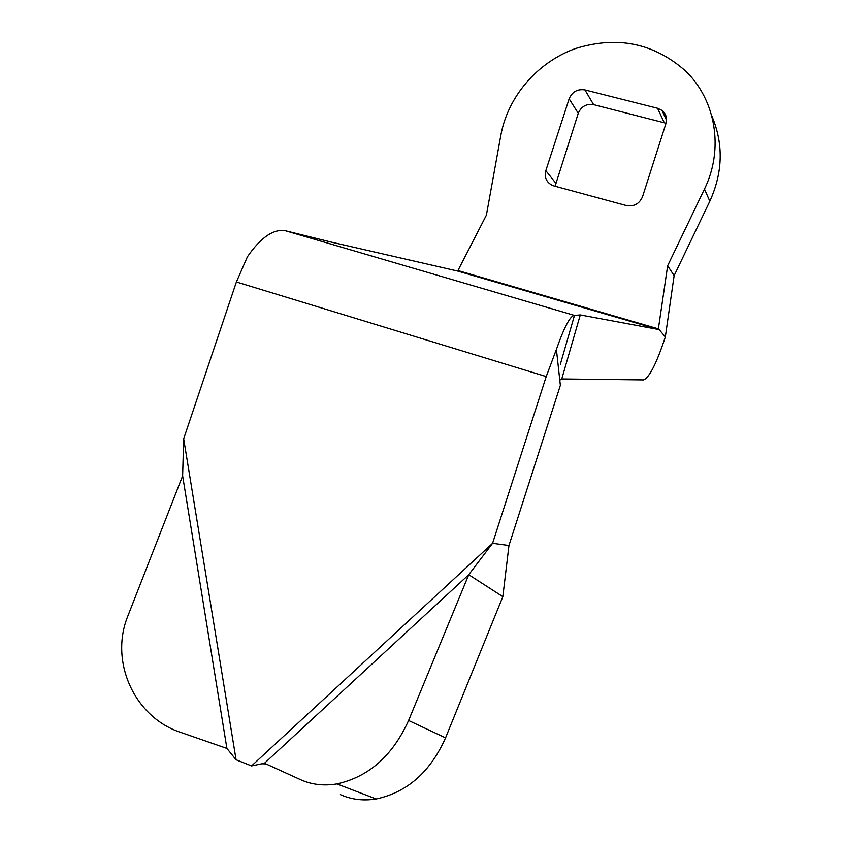 <?xml version="1.0" encoding="UTF-8"?>
<svg xmlns="http://www.w3.org/2000/svg" width="842" height="842" viewBox="0 0 842 842"><rect width="100%" height="100%" fill="white"/><g stroke="black" fill="none" stroke-linecap="round" stroke-linejoin="round"><path stroke-width="1.26" d="M546.216 376.563L492.591 543.29L468.752 574.707L408.602 720.51C392.635 755.737 368.733 776.871 336.905 783.913C323.781 786.091 311.603 784.66 300.373 779.597L264.493 763.252L251.579 765.915L236.076 759.779L226.898 748.433L180.714 732.393C135.194 717.647 110.028 663.212 127.026 618.133L182.63 475.856L183.672 438.798L236.391 281.975L546.216 376.563L556.404 349.398C564.287 326.938 570.308 315.613 574.476 315.413L560.351 364.218M580.285 314.929L574.476 315.413L285.47 230.771L331.674 242.201L457.68 271.061L486.413 215.099L500.843 135.236C507.905 96.493 537.459 62.108 575.57 48.531C617.333 35.585 654.045 43.121 685.693 71.128C715.9 100.124 724.067 149.234 704.459 189.071L667.653 265.756L658.286 329.443L580.285 314.929L561.751 378.953L559.793 380.152M285.47 230.771C273.597 228.656 260.915 237.318 247.422 256.736L236.391 281.975M458.016 270.566L658.56 328.917L665.338 336.947C656.602 363.365 649.34 377.69 643.52 379.921L561.751 378.953M251.579 765.915L492.591 543.29L508.957 545.511L560.362 385.362L556.404 349.398M553.836 185.903L552.678 185.524C546.49 182.493 544.206 177.546 545.827 170.663L569.129 98.84C572.192 91.789 577.454 88.82 584.927 89.926L657.549 108.25L662.033 110.418C666.064 113.87 667.369 118.227 665.948 123.5L642.551 196.639C639.436 203.848 634.037 206.827 626.364 205.553L553.836 185.903M665.338 336.947L674.126 275.639L667.653 265.756M674.126 275.639L709.827 201.227C723.015 172.168 723.625 143.593 711.658 115.522M666.033 123.237L593.621 104.64C586.358 103.555 581.243 106.429 578.275 113.281L555.088 186.24M264.493 763.252L468.752 574.707L502.842 596.662L508.957 545.511M340.368 794.616C351.419 799.574 363.355 801.026 376.163 798.974C407.212 792.311 430.346 771.946 445.555 737.876L502.842 596.662M457.68 271.061L658.286 329.443M236.076 759.779L183.672 438.798M226.898 748.433L182.63 475.856M709.827 201.227L704.459 189.071M555.678 183.051L545.827 170.663M569.129 98.84L578.275 113.281M593.621 104.64L584.927 89.926M657.549 108.25L664.222 122.616M408.602 720.51L445.555 737.876M666.538 120.28L662.033 110.418M376.163 798.974L336.905 783.913M265.946 763.915L262.146 763.778"/></g></svg>
